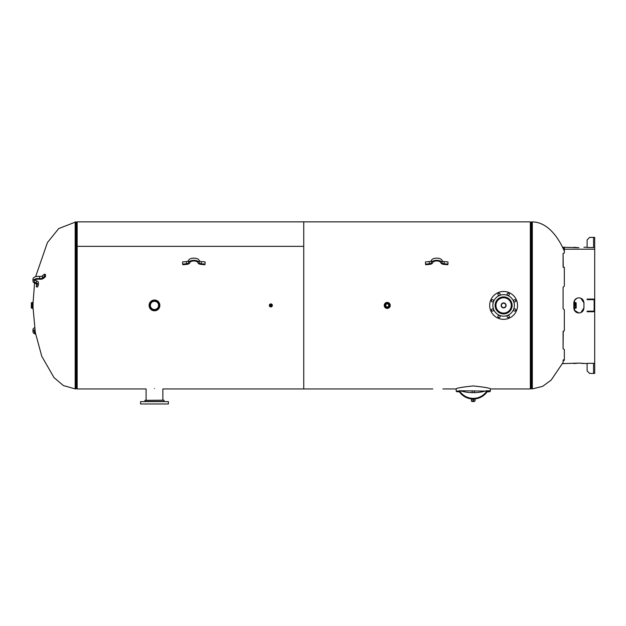 <?xml version="1.0" encoding="UTF-8"?>
<svg xmlns="http://www.w3.org/2000/svg" width="626" height="626" viewBox="0 0 626 626"><rect width="100%" height="100%" fill="white"/><g stroke="black" fill="none" stroke-linecap="round" stroke-linejoin="round"><path stroke-width="0.94" d="M442.903 388.957L456.018 388.957C456.19 388.151 461.933 387.134 473.256 385.929C484.61 387.142 490.354 388.151 490.494 388.957L490.33 390.796L487.803 390.796L487.818 391.751L489.704 391.751L487.818 391.751A1.268 1.268 0 0 0 486.809 392.252A1.268 1.268 0 0 1 487.81 391.751A1.268 1.268 0 0 0 486.809 392.252A1.268 1.268 0 0 1 487.81 391.751L489.704 391.751L487.818 391.751L487.818 391.117L487.81 391.751M502.122 307.452L503.617 307.937L505.112 307.452M503.617 307.937C500.354 306.255 500.354 304.565 503.617 302.882C506.88 304.565 506.88 306.255 503.617 307.937M145.944 388.957L77.162 388.957L77.162 246.339L303.751 246.339L77.162 246.339L77.162 221.862L303.751 221.862L303.751 388.957L303.751 221.862L530.339 221.862L530.339 388.957L490.494 388.957M303.751 221.862L530.339 221.862M154.481 388.519C143.471 388.996 143.471 388.996 154.481 388.519C165.499 388.996 165.499 388.996 154.481 388.519M531.677 388.895L531.677 221.925L532.319 221.925L532.319 388.895L531.005 388.535L531.005 387.517M532.319 221.925A83.485 42.138 -90 0 1 564.339 251.136M575.278 299.338L574.386 300.566A83.485 42.138 -90 0 1 574.457 305.41M77.162 222.653A0.79 0.79 0 0 1 76.497 222.293A0.79 0.79 0 0 0 75.824 221.925L58.719 228.56L47.412 242.606L35.612 276.7M563.079 254.25L563.079 267.036L564.339 267.466L564.339 286.176L563.079 287.232L563.079 308.665L564.339 309.776L564.339 330.645L563.236 331.397L564.183 330.896M563.236 331.185L563.079 348.792L564.339 349.527L564.339 360.326L563.236 360.599L563.236 359.895L564.183 359.723L564.183 360.42M563.079 331.436L563.079 348.095M563.236 359.895L563.236 360.599M573.831 247.278L578.886 247.716L563.079 247.223L563.079 248.013M563.079 248.092L563.079 247.309L563.079 248.092M563.236 266.84L563.079 253.467L564.339 252.974L564.339 249.203L594.7 249.203L564.339 249.203L564.339 247.387L564.183 248.146L563.236 248.107M564.183 267.255L564.183 267.662L563.236 267.239M582.493 299.33L583.948 302.882C583.651 299.807 581.961 298.125 578.886 297.82C575.81 298.125 574.128 299.807 573.831 302.882C574.128 299.807 575.81 298.125 578.886 297.82C581.961 298.125 583.651 299.807 583.948 302.882L583.948 307.937C583.651 311.012 581.961 312.695 578.886 313C581.961 312.695 583.651 311.012 583.948 307.937L580.85 312.601M577.446 298.031L575.701 298.946M576.929 312.601L574.386 310.253L578.886 313C575.81 312.695 574.128 311.012 573.831 307.937L573.831 302.882M580.325 312.789L582.07 311.873M582.501 311.482L583.948 307.937M577.438 312.789L576.64 312.476M575.278 311.49L573.831 307.937M580.341 298.031L581.163 298.359M563.079 266.629L563.079 267.036M563.079 360.686L563.079 363.596L578.886 363.103L587.11 363.596M563.236 247.333L564.183 247.364M594.7 304.541L594.7 247.223M594.7 373.432L589.637 373.432L587.11 370.905L587.11 363.315L594.7 363.315L594.7 373.432L594.7 306.278M587.11 247.223L583.948 247.278M580.85 298.219L583.948 302.882M574.386 300.566L576.929 298.219M583.948 363.542L578.886 363.103L573.831 363.542M589.637 299.087L593.565 299.087A1.135 1.135 0 0 1 594.7 300.222L594.7 310.598A1.135 1.135 0 0 1 593.565 311.732L589.637 311.732L589.637 311.169L593.565 311.169A0.563 0.563 0 0 0 594.137 310.598L594.137 300.222A0.563 0.563 0 0 0 593.565 299.651L589.637 299.651L589.637 299.087L587.11 299.087L587.11 299.651L589.637 299.651M589.637 311.169L587.11 311.169L587.11 311.732L589.637 311.732M593.565 237.387L594.7 237.387L594.7 247.505L587.11 247.505L587.11 239.915L589.637 237.387L593.565 237.387L593.565 247.505M272.365 305.41A1.502 1.502 0 0 1 270.862 306.912A1.502 1.502 0 0 1 269.36 305.41A1.502 1.502 0 0 1 270.862 303.907A1.502 1.502 0 0 1 272.365 305.41M270.862 305.981A0.571 0.571 0 0 1 270.291 305.41A0.571 0.571 0 0 1 270.862 304.839A0.571 0.571 0 0 1 271.434 305.41A0.571 0.571 0 0 1 270.862 305.981M387.236 303.195A2.214 2.214 0 0 0 385.021 305.41A2.214 2.214 0 0 0 387.236 307.624A2.214 2.214 0 0 0 389.45 305.41A2.214 2.214 0 0 0 387.236 303.195M387.236 302.405A3.005 3.005 0 0 0 384.231 305.41A3.005 3.005 0 0 0 387.236 308.415A3.005 3.005 0 0 0 390.241 305.41A3.005 3.005 0 0 0 387.236 302.405M387.236 306.92A1.51 1.51 0 0 1 385.726 305.41A1.51 1.51 0 0 1 387.236 303.9A1.51 1.51 0 0 1 388.746 305.41A1.51 1.51 0 0 1 387.236 306.92M503.617 302.961A2.449 2.449 0 0 1 506.066 305.41A2.449 2.449 0 0 1 503.617 307.859A2.449 2.449 0 0 0 506.066 305.41A2.449 2.449 0 0 0 503.617 302.961A2.481 2.481 0 0 0 501.465 306.654A2.481 2.481 0 0 0 505.761 306.654A2.481 2.481 0 0 0 503.617 302.929A2.449 2.449 0 0 0 501.168 305.41A2.449 2.449 0 0 0 503.617 307.859M503.617 303.18A2.23 2.23 0 0 1 505.55 306.529A2.23 2.23 0 0 1 501.684 306.529A2.23 2.23 0 0 1 503.617 303.18M574.934 308.516A0.634 0.634 0 0 1 575.529 308.102L575.529 302.726L574.856 302.248L574.934 305.41M575.529 308.102L576.202 308.015L576.123 302.726L576.123 308.102M574.856 308.571L574.457 308.571L574.457 302.248L574.856 302.248M575.529 303.18L574.934 303.18M32.646 308.571L33.037 302.248L33.037 308.571L32.568 308.516A0.634 0.634 0 0 0 31.973 308.102L31.378 308.102L31.378 302.726L31.973 302.726L31.973 308.102M32.568 308.516L32.568 302.303L31.973 302.726M31.378 302.726L31.3 307.648M31.973 303.18L32.568 303.18M154.481 309.518A4.108 4.108 0 0 1 150.921 303.352A4.108 4.108 0 0 1 158.042 303.352A4.108 4.108 0 0 1 154.481 309.518M155.389 300.112L156.484 300.417M157.228 300.785L157.83 301.208M159.106 302.671L159.489 303.454M159.669 303.978L159.841 304.956M159.818 306.098L159.669 306.81M159.458 307.46L159.247 307.898M158.84 308.555L158.433 309.056M157.807 309.635L157.079 310.12M156.093 310.543L155.232 310.731M154.419 310.786L153.48 310.692M152.611 310.449L151.868 310.105M151.187 309.659L150.451 308.97M149.864 308.164L149.191 304.439M149.426 303.579L149.81 302.749M150.49 301.81L151.453 300.965M152.752 300.324L154.004 300.057M154.481 300.034A5.376 5.376 0 0 0 149.825 308.102A5.376 5.376 0 0 0 159.137 308.102A5.376 5.376 0 0 0 154.481 300.034A5.376 5.376 0 0 0 149.825 308.102A5.376 5.376 0 0 0 159.137 308.102A5.376 5.376 0 0 0 154.481 300.034M154.481 301.247A4.163 4.163 0 0 1 158.644 305.41A4.163 4.163 0 0 1 154.481 309.573A4.163 4.163 0 0 1 150.326 305.41A4.163 4.163 0 0 1 154.481 301.247M472.153 390.796L472.153 392.682A45.307 45.307 0 0 1 460.462 390.851A1.268 1.268 0 0 0 460.11 390.796L487.818 391.117A1.894 1.894 0 0 0 486.3 391.868L486.809 392.252A16.98 16.98 0 0 1 459.703 392.252A1.268 1.268 0 0 0 458.702 391.751L456.808 391.751L458.694 391.751L458.709 390.796L459.656 390.796M474.359 390.796L474.359 392.682A45.307 45.307 0 0 0 486.05 390.851A1.268 1.268 0 0 1 486.402 390.796L487.803 390.796M472.153 398.958L474.406 398.958M472.114 398.958L472.818 398.989M460.462 390.851A45.307 45.307 0 0 0 486.05 390.851M471.441 399.318L471.441 400.93L475.071 400.93L475.071 399.318L473.256 399.318L473.256 400.93L473.256 399.318L471.441 399.318L471.441 400.93M474.359 399.005L473.256 399.005L474.359 398.958M474.359 401.243L471.472 401.243L474.359 401.243M472.231 401.516L474.281 401.516M473.256 401.243L472.153 401.243M475.071 399.318L475.071 400.93M492.936 311.028A1.103 1.103 0 0 1 491.488 310.433A1.103 1.103 0 0 1 492.091 308.986A1.103 1.103 0 0 1 493.538 309.588A1.103 1.103 0 0 1 492.936 311.028M492.091 301.834A1.103 1.103 0 0 1 491.488 300.386A1.103 1.103 0 0 1 492.936 299.791A1.103 1.103 0 0 1 493.538 301.231A1.103 1.103 0 0 1 492.091 301.834M497.991 294.729A1.103 1.103 0 0 1 498.593 293.289A1.103 1.103 0 0 1 500.041 293.884A1.103 1.103 0 0 1 499.438 295.331A1.103 1.103 0 0 1 497.991 294.729M507.193 293.884A1.103 1.103 0 0 1 508.641 293.289A1.103 1.103 0 0 1 509.235 294.729A1.103 1.103 0 0 1 507.788 295.331A1.103 1.103 0 0 1 507.193 293.884M514.298 299.791A1.103 1.103 0 0 1 515.738 300.386A1.103 1.103 0 0 1 515.143 301.834A1.103 1.103 0 0 1 513.696 301.231A1.103 1.103 0 0 1 514.298 299.791M515.143 308.986A1.103 1.103 0 0 1 515.738 310.433A1.103 1.103 0 0 1 514.298 311.028A1.103 1.103 0 0 1 513.696 309.588A1.103 1.103 0 0 1 515.143 308.986M509.235 316.091A1.103 1.103 0 0 1 508.641 317.538A1.103 1.103 0 0 1 507.193 316.936A1.103 1.103 0 0 1 507.788 315.488A1.103 1.103 0 0 1 509.235 316.091M500.041 316.936A1.103 1.103 0 0 1 498.593 317.538A1.103 1.103 0 0 1 497.991 316.091A1.103 1.103 0 0 1 499.438 315.488A1.103 1.103 0 0 1 500.041 316.936M493.679 301.294A10.752 10.752 0 0 1 512.146 298.868A10.752 10.752 0 0 1 505.018 316.067A10.752 10.752 0 0 1 493.679 301.294M495.761 302.155A8.498 8.498 0 0 1 506.872 297.553A8.498 8.498 0 0 1 511.465 308.665A8.498 8.498 0 0 1 500.362 313.266A8.498 8.498 0 0 1 495.761 302.155M498.288 318.266A13.913 13.913 0 0 1 495.143 294.369A13.913 13.913 0 0 1 517.412 303.594A13.913 13.913 0 0 1 498.288 318.266M500.683 312.499A7.668 7.668 0 0 1 498.945 299.322A7.668 7.668 0 0 1 511.223 304.408A7.668 7.668 0 0 1 500.683 312.499M500.409 313.156A8.381 8.381 0 0 1 498.515 298.759A8.381 8.381 0 0 1 511.927 304.314A8.381 8.381 0 0 1 500.409 313.156M146.633 400.178L145.983 400.178M159.81 401.602L140.568 401.602L140.568 403.973L168.394 403.973L168.394 401.602L159.81 401.602M143.73 403.973L165.233 403.973M447.966 264.109L447.966 261.918L444.139 261.582A2.527 1.268 0 0 1 442.066 260.494A5.376 2.692 180 0 0 436.729 258.131A5.376 2.692 180 0 0 431.392 260.494A2.527 1.268 0 0 1 429.326 261.582L425.5 261.918L425.5 264.109L429.326 263.773A2.527 1.268 180 0 0 431.392 262.685A5.376 2.692 0 0 1 436.729 260.322A5.376 2.692 0 0 1 442.066 262.685A2.527 1.268 180 0 0 444.139 263.773L447.966 264.109L447.747 264.735L443.92 264.399A3.795 1.894 0 0 1 440.814 262.764A4.108 2.058 180 0 0 436.729 260.956A4.108 2.058 180 0 0 432.652 262.764A3.795 1.894 0 0 1 429.546 264.399L425.719 264.735L425.5 264.109M205.085 264.109L205.085 261.918L201.259 261.582A2.527 1.268 0 0 1 199.193 260.494A5.376 2.692 180 0 0 193.857 258.131A5.376 2.692 180 0 0 188.52 260.494A2.527 1.268 0 0 1 186.446 261.582L182.62 261.918L182.62 264.109L186.446 263.773A2.527 1.268 180 0 0 188.52 262.685A5.376 2.692 0 0 1 193.857 260.322A5.376 2.692 0 0 1 199.193 262.685A2.527 1.268 180 0 0 201.259 263.773L205.085 264.109L204.866 264.735L201.04 264.399A3.795 1.894 0 0 1 197.933 262.764A4.108 2.058 180 0 0 193.857 260.956A4.108 2.058 180 0 0 189.772 262.764A3.795 1.894 0 0 1 186.665 264.399L182.847 264.735L182.62 264.109M42.419 275.831A2.527 1.268 0 0 1 39.641 276.402A5.376 2.692 180 0 0 32.975 279.016L32.975 281.207A5.376 2.692 0 0 1 39.641 278.593A2.527 1.268 180 0 0 42.419 278.022L44.423 276.356L45.502 276.684L45.502 274.493L44.423 274.165L42.419 275.831L42.419 278.022M45.502 276.684L43.507 278.343A3.795 1.894 0 0 1 39.336 279.212A4.108 2.058 180 0 0 34.242 281.207A4.108 2.058 180 0 0 36.418 283.022A3.795 1.894 0 0 1 38.429 284.697L38.429 282.506A3.795 1.894 180 0 0 36.418 280.831A4.108 2.058 0 0 1 34.868 280.112M36.652 283.938L36.378 286.841L37.114 284.94A2.527 1.268 180 0 0 37.161 284.697A2.527 1.268 180 0 0 35.823 283.578A5.376 2.692 0 0 1 32.975 281.207M44.423 276.356L44.423 274.165M38.429 284.697A3.795 1.894 0 0 1 38.358 285.057L37.615 286.966L36.378 286.841M35.001 330.606A4.108 2.058 180 0 0 34.242 331.803A4.108 2.058 180 0 0 35.455 333.267M35.612 334.12A5.376 2.692 -0 0 1 32.975 331.803A5.376 2.692 -0 0 1 34.868 329.753M34.571 327.703A5.376 2.692 180 0 0 32.975 329.612L32.975 331.803M530.339 222.653L531.005 222.293L531.005 388.535L530.339 388.167M75.824 221.925L75.824 388.895L76.497 388.535L76.497 222.293M75.824 388.895L75.183 388.895L75.183 221.925M593.565 363.315L593.565 373.432M270.862 306.521C274.626 304.111 267.099 304.103 270.862 306.521L270.862 306.443C267.365 304.197 274.36 304.205 270.862 306.443M387.236 302.804A2.606 2.606 0 0 0 384.63 305.41A2.606 2.606 0 0 0 387.236 308.015A2.606 2.606 0 0 0 389.849 305.41A2.606 2.606 0 0 0 387.236 302.804M387.236 302.483A2.927 2.927 0 0 1 390.162 305.41A2.927 2.927 0 0 1 387.236 308.336A2.927 2.927 0 0 1 384.309 305.41A2.927 2.927 0 0 1 387.236 302.483M389.372 305.41A2.136 2.136 0 0 1 387.236 307.546A2.136 2.136 0 0 1 385.1 305.41A2.136 2.136 0 0 1 387.236 303.274A2.136 2.136 0 0 1 389.372 305.41M503.617 303.039A2.371 2.371 0 0 1 505.988 305.41A2.371 2.371 0 0 1 503.617 307.781A2.371 2.371 0 0 1 501.246 305.41A2.371 2.371 0 0 1 503.617 303.039M154.481 300.347A5.063 5.063 0 0 1 158.863 307.937A5.063 5.063 0 0 1 150.099 307.937A5.063 5.063 0 0 1 154.481 300.347M458.702 391.751L458.709 391.117L456.182 391.117L456.808 391.751L456.182 391.117L456.182 388.902M459.703 392.252L460.212 391.868A1.894 1.894 0 0 0 458.709 391.117M486.3 391.868A16.346 16.346 0 0 1 460.212 391.868M164.051 400.343L164.051 401.446L144.919 401.446L144.919 400.343L163.887 400.178M429.326 263.773L429.326 261.582M431.392 262.685L431.392 260.494M442.066 262.685L442.066 260.494M444.139 261.582L444.139 263.773M186.446 263.773L186.446 261.582M188.52 262.685L188.52 260.494M199.193 262.685L199.193 260.494M201.259 261.582L201.259 263.773M36.418 283.022L36.418 280.831M37.114 284.94L37.114 284.454M39.641 278.593L39.641 276.402M163.018 388.957L432.785 388.957M531.677 221.925L531.005 222.293M532.319 388.895L542.601 386.375L551.17 380.084L563.079 362.485M574.386 310.253L574.441 307.89M76.497 388.535L77.162 388.167M75.183 388.895L63.422 385.585L54.032 377.627L41.77 356.304L35.314 332.484L33.061 307.89M34.571 283.116L33.061 302.929M576.123 302.726L575.529 302.726M574.934 307.648L575.529 307.648M32.568 307.648L31.973 307.648M490.33 390.796L489.767 391.743M490.33 391.117L489.704 391.751M146.101 388.942L146.101 400.178M162.862 388.942L162.862 400.178"/></g></svg>
